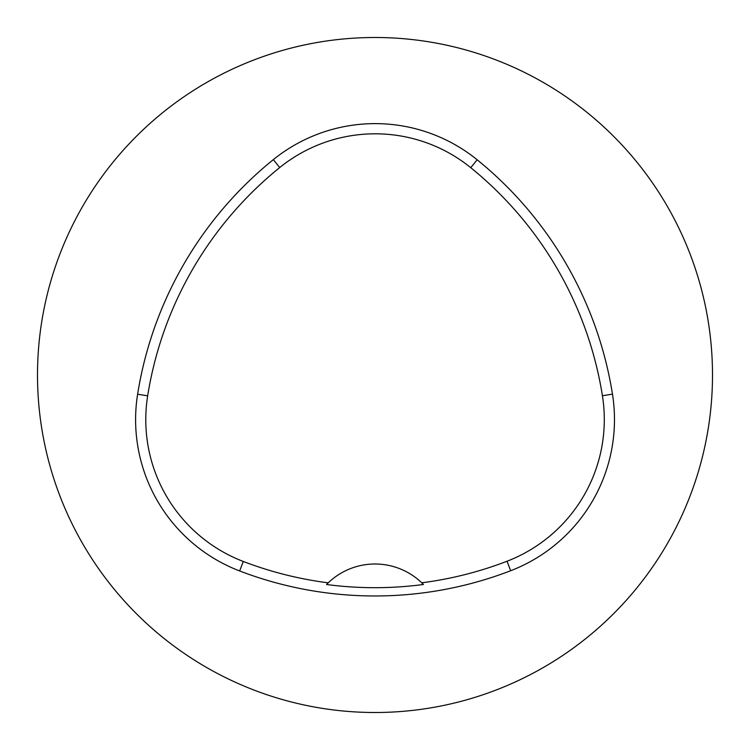 <?xml version="1.0" encoding="UTF-8"?>
<svg xmlns="http://www.w3.org/2000/svg" width="750" height="750" viewBox="0 0 750 750"><rect width="100%" height="100%" fill="white"/><g stroke="black" fill="none" stroke-linecap="round" stroke-linejoin="round"><path stroke-width="1.12" d="M37.5 375A337.5 337.5 0 0 1 543.75 82.716A337.5 337.5 0 0 1 543.75 667.284A337.5 337.5 0 0 1 37.5 375M137.616 394.228A378 378 0 0 1 273.328 159.628A162 162 0 0 1 477.159 159.778A378 378 0 0 1 612.469 394.144A162 162 0 0 1 510.675 570.731A378 378 0 0 1 239.653 570.966A162 162 0 0 1 137.616 394.228L147.666 395.831A367.828 367.828 0 0 1 279.722 167.55A151.828 151.828 0 0 1 470.747 167.681A367.828 367.828 0 0 1 602.419 395.738A151.828 151.828 0 0 1 507.019 561.244A367.828 367.828 0 0 1 421.744 582.806L423.431 584.484A67.5 67.5 0 0 0 422.006 583.059M147.666 395.831A151.828 151.828 0 0 0 243.3 561.469A367.828 367.828 0 0 0 328.228 582.834L326.541 584.513A369.703 369.703 0 0 0 423.431 584.484M328.228 582.834A67.5 67.5 0 0 1 421.744 582.806M327.966 583.088A67.5 67.5 0 0 0 326.541 584.513M279.722 167.55L273.328 159.628M470.747 167.681L477.159 159.778M602.419 395.738L612.469 394.144M507.019 561.244L510.675 570.731M243.3 561.469L239.653 570.966"/></g></svg>
